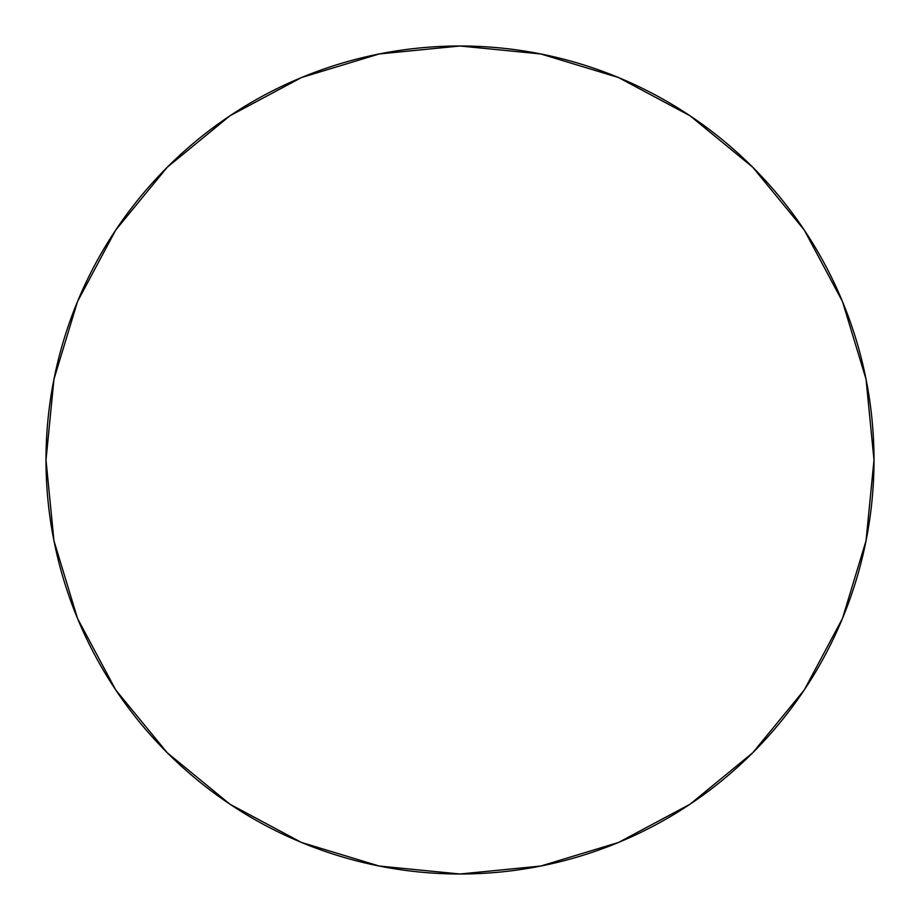<?xml version="1.0" encoding="UTF-8"?>
<svg xmlns="http://www.w3.org/2000/svg" width="920" height="920" viewBox="0 0 920 920"><rect width="100%" height="100%" fill="white"/><g stroke="black" fill="none" stroke-linecap="round" stroke-linejoin="round"><path stroke-width="1.38" d="M690.011 115.77L752.744 167.256L690.011 115.77L618.435 77.51L540.764 53.958L460 46L379.235 53.958L301.565 77.51L229.988 115.77L167.256 167.256L115.77 229.988L77.51 301.565L53.958 379.235L46 460A414 414 0 0 1 460 46A414 414 0 0 1 874 460A414 414 0 0 1 460 874A414 414 0 0 1 46 460L53.958 540.764L77.51 618.435L115.77 690.011L167.256 752.744L115.851 690.115M167.256 167.256L229.885 115.851M804.23 690.011L752.744 752.744L804.23 690.011L842.49 618.435L866.042 540.764L874 460L866.042 379.235L842.49 301.565L804.23 229.988L752.744 167.256L804.149 229.885M229.988 804.23L167.256 752.744L229.988 804.23L301.565 842.49L379.235 866.042L460 874L540.764 866.042L618.435 842.49L690.011 804.23L752.744 752.744"/></g></svg>
